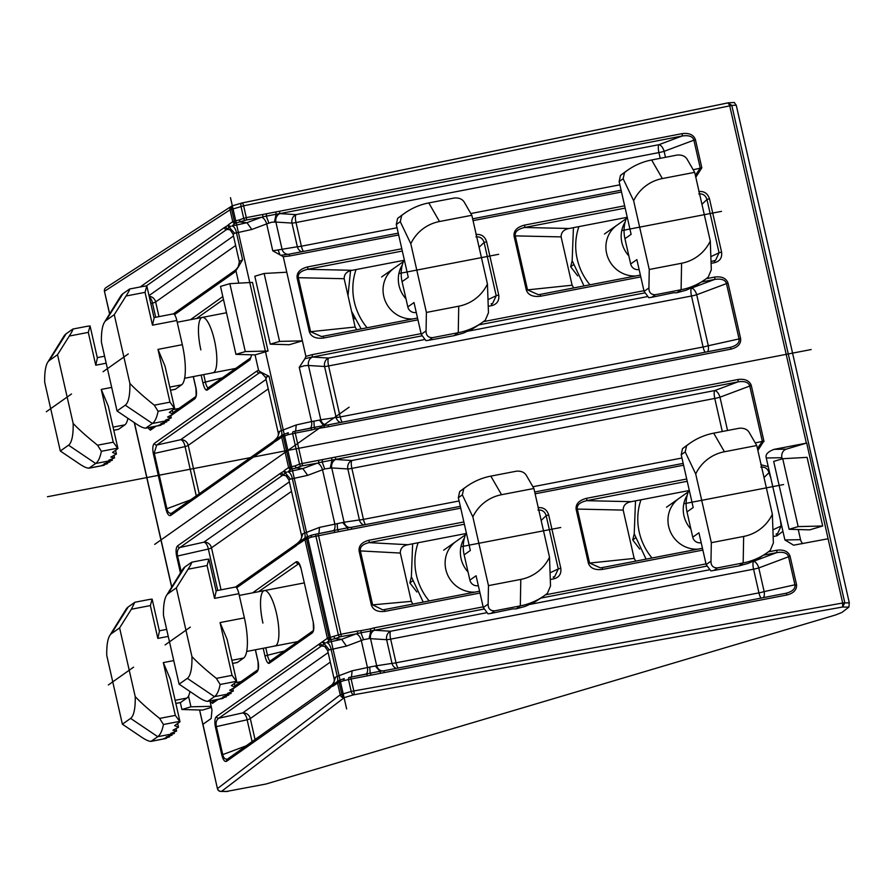 <?xml version="1.0" encoding="UTF-8"?>
<svg xmlns="http://www.w3.org/2000/svg" width="894" height="894" viewBox="0 0 894 894"><rect width="100%" height="100%" fill="white"/><g stroke="black" fill="none" stroke-linecap="round" stroke-linejoin="round"><path stroke-width="1.34" d="M351.498 677.015L352.091 670.813L337.25 676.367L335.462 677.227L333.395 684.111L330.903 685.866L329.987 688.056L334.758 683.541M322.332 642.138L324.231 643.769L325.528 642.898A2.112 2.023 54.8 0 1 323.237 641.199L318.923 644.25A2.112 2.023 -125.2 0 0 321.214 645.937L324.231 643.769L329.238 649.849L327.696 650.642L333.965 678.211C334.736 680.569 333.965 682.848 331.64 685.072L227.4 759.162M332.378 686.369L333.395 685.933A2.112 2.023 54.8 0 1 334.155 683.843L338.334 680.893A2.112 2.023 -125.2 0 1 338.915 680.613L339.541 680.334A2.112 1.006 69.5 0 0 339.429 680.356L344.224 678.568L343.732 680.636L351.107 678.982L353.8 690.794A3.531 0.95 79.8 0 1 353.689 694.806L353.689 694.806A3.531 1.71 -106.5 0 1 351.186 691.431L348.492 679.574A2.112 1.039 -102.5 0 1 349.096 677.496A2.112 1.039 -102.5 0 1 349.129 677.484L370.15 673.204L369.758 667.047L352.091 670.813M329.841 686.883A2.112 2.023 -125.2 0 0 329.081 688.983L329.987 688.056M199.619 709.992L202.882 724.352L211.152 718.508L211.99 709.981L209.945 700.941M227.679 225.523L224.271 227.635A2.112 2.023 -125.2 0 0 226.562 229.322L230.875 226.283A2.112 2.023 54.8 0 1 228.585 224.595L227.679 225.523L234.586 233.233L236.485 232.876L242.598 259.763L238.016 267.395L235.211 270.256L173.414 313.861M235.189 270.267A2.112 2.023 -125.2 0 0 234.429 272.368L235.938 270.726L238.765 283.163M258.589 370.418L260.445 371.915L259.148 372.742A2.112 2.023 -125.2 0 1 256.857 371.055L258.589 370.418L255.058 354.896L235.949 354.359L245.28 351.588L268.066 351.029L255.058 354.896M171.547 513.29L274.011 440.999A2.112 2.023 -125.2 0 0 273.229 443.111L275.039 440.004L278.894 437.68M274.134 442.184L277.542 440.072A2.112 2.023 54.8 0 1 278.291 437.971L282.47 435.02A2.112 2.023 -125.2 0 1 283.052 434.741L283.677 434.462A2.112 1.006 69.5 0 0 283.577 434.495A2.112 1.006 69.5 0 0 283.264 436.484L290.181 466.959A2.112 1.039 77.5 0 0 291.522 469.015L296.406 467.931L302.831 468.568L307.681 475.34L324.745 468.925L331.741 467.931L344.078 522.219L319.504 527.393L318.912 533.584M284.437 470.456L283.543 471.384L285.432 473.027L286.728 472.155A2.112 2.023 54.8 0 1 284.437 470.456L288.594 467.528L281.688 437.132L287.868 434.763L288.293 432.718M283.543 471.384L280.135 473.507A2.112 2.023 -125.2 0 0 282.426 475.195L285.432 473.027L290.449 479.106L292.349 478.737L304.664 532.947A7.051 3.364 -110.5 0 1 304.876 538.076M290.449 479.106L288.907 479.899L301.379 534.791C302.15 537.138 301.379 539.428 299.054 541.652L297.277 543.44A2.112 2.023 -125.2 0 0 296.506 545.552L298.317 542.446L302.172 540.121M297.4 544.625L300.809 542.513A2.112 2.023 54.8 0 1 301.569 540.412L305.748 537.473A2.112 2.023 -125.2 0 1 306.329 537.193L306.955 536.914A2.112 1.006 69.5 0 0 306.843 536.936A2.112 1.006 69.5 0 0 306.53 538.937L328.97 637.701A2.112 1.039 77.5 0 0 330.311 639.758L335.194 638.674L341.62 639.311L326.656 642.63A7.051 3.464 -102.5 0 1 331.138 649.48L346.47 646.083L341.62 639.311L356.103 633.891A7.051 3.364 69.5 0 1 361.31 640.529L363.534 639.668L360.986 632.863L361.098 630.628L357.265 631.108A2.112 0.57 -100.9 0 1 357.265 633.477L370.764 630.974L370.485 628.817L361.098 630.628M333.741 636.64L335.194 638.674L339.91 636.908A2.112 1.006 -110.5 0 1 338.345 634.908L327.383 638.271L304.966 539.585L311.146 537.205L311.637 535.148L316.51 534.064A2.112 1.039 -102.5 0 1 316.543 534.064L317.616 533.841A2.112 0.57 79.1 0 1 318.521 535.562L340.949 634.248L338.345 634.908L315.917 536.154A2.112 1.039 -102.5 0 1 316.51 534.064L337.563 529.784L337.172 523.616M300.809 542.513L304.966 539.585A2.112 2.023 -125.2 0 1 305.726 537.484L311.637 535.148M299.792 542.937L302.876 533.796L301.457 534.791M217.756 590.453L208.347 549.039A7.051 3.464 77.5 0 0 203.866 542.189A7.051 6.739 -125.2 0 1 211.498 547.821A7.051 0.827 -12.8 0 1 208.347 549.039L176.643 556.224C175.637 550.995 175.984 547.519 177.671 545.798A2.112 2.023 54.8 0 0 179.962 547.486C177.56 549.151 176.777 551.944 177.582 555.867L181.203 571.78M281.152 473.071L284.504 475.15A7.051 6.224 -82.6 0 0 282.705 475.228L285.722 475.63M287.868 434.763L295.255 433.109L302.161 463.505L299.557 464.165A2.112 1.006 -110.5 0 0 301.122 466.165L296.406 467.931L294.942 465.897L288.594 467.528A2.112 2.023 -125.2 0 0 290.885 469.216L287.868 471.887A7.051 3.464 -102.5 0 1 292.349 478.737L307.681 475.34M276.514 440.496L279.598 431.355L278.19 432.35M275.777 439.2L274.011 440.999M171.525 513.312A2.112 2.023 54.8 0 0 170.765 515.402C168.966 516.218 167.401 514.307 166.072 509.647L166.876 508.742L166.072 509.647M172.129 513.011C169.692 513.938 167.971 512.653 166.977 509.155M266.077 379.425L180.599 439.736A7.051 6.739 -125.2 0 1 188.221 445.368A7.051 0.827 -12.8 0 1 185.069 446.598A7.051 3.464 77.5 0 0 180.599 439.736L156.685 445.044L154.215 452.99L153.243 453.236L153.366 453.783L154.215 452.99M260.445 371.915L269.072 376.296L281.387 430.506A7.051 3.364 -110.5 0 1 281.61 435.635M275.777 439.211C278.101 436.987 278.872 434.696 278.101 432.35L265.641 377.491L261.316 372.709M266.479 377.95C264.836 377.413 265.697 376.866 269.072 376.296M261.249 372.709A7.051 6.224 -82.6 0 0 259.428 372.787L262.456 373.178M235.949 354.359L220.516 286.426L229.847 283.655L252.477 282.392L268.066 351.029M242.598 259.763L239.525 261.327L238.016 267.395L235.938 270.726M286.773 272.212L302.373 340.849L289.354 344.715L270.245 344.179L254.812 276.246L264.143 273.475L286.773 272.212L283.253 256.679L272.771 250.801L266.658 223.913L271.765 222.193L275.888 222.058L282.012 249.035A7.051 5.967 -98.4 0 0 288.538 254.287M264.143 273.475L279.576 341.407L302.373 340.849L305.893 356.382L304.91 358.717L312.129 357.019A2.112 0.57 79.1 0 0 312.129 354.65L305.893 356.382M309.86 428.405A7.051 3.464 77.5 0 0 311.559 421.543L299.244 367.345L304.91 358.717M229.847 283.655L245.28 351.588M149.164 296.305A7.051 6.739 -125.2 0 1 155.645 301.948A7.051 0.827 -12.8 0 1 152.483 303.167A7.051 3.464 77.5 0 0 149.287 296.864M225.288 227.21L228.652 229.277A7.051 6.224 -82.6 0 0 226.841 229.367L229.87 229.758M234.586 233.233L233.178 234.239L230.138 229.914M251.817 229.467L246.967 222.695L232.004 226.014A7.051 3.464 -102.5 0 1 236.485 232.876L251.817 229.467L266.658 223.913A7.051 3.364 69.5 0 0 261.45 217.276L246.967 222.695L240.542 222.058L239.089 220.025L234.317 221.086A2.112 1.039 77.5 0 0 235.67 223.142L245.258 220.293A2.112 1.006 -110.5 0 1 243.693 218.304L239.089 220.025M232.574 205.788A3.531 1.71 73.5 0 0 232.384 205.821A3.531 1.71 73.5 0 0 231.624 209.23L234.317 221.086L232.742 221.656L230.049 209.844A3.531 3.375 -123 0 1 231.468 206.246L231.468 206.246A3.531 3.375 -123 0 1 232.25 205.877M211.409 707.422L202.48 710.071L181.907 709.501L190.947 706.819L211.163 706.316M213.521 701.041L212.671 700.415M734.253 102.564L736.243 105.19L731.806 105.425L844.796 602.724L842.617 607.015L848.887 607.127L841.924 612.446L835.633 614.96L266.11 783.993L226.216 791.514M339.429 680.368A2.112 1.006 69.5 0 0 339.117 682.357L343.732 680.636M782.194 458.879L781.926 457.717L766.27 457.996L784.898 539.954L793.626 545.195L828.09 538.758L842.684 603.003L842.617 607.015L353.7 694.806L344.324 697.588A3.531 3.364 -127.4 0 1 340.234 694.817L337.552 683.005L339.117 682.357L341.81 694.213A3.531 1.71 73.5 0 0 344.313 697.599L221.611 791.313A3.531 3.051 90.9 0 1 220.818 791.425L226.663 791.525M736.243 105.19L849.3 602.802L842.684 603.003L351.186 691.431L340.234 694.817L217.544 788.542A3.531 3.364 52.6 0 0 221.611 791.324L227.936 791.425M849.3 602.802L848.887 607.127M734.443 102.475L728.208 102.844M728.666 102.776A3.531 3.531 0 0 0 728.141 102.844L242.05 202.96A3.531 3.531 0 0 0 241.76 203.039L232.384 205.821A3.531 3.531 0 0 0 231.468 206.246L105.973 287.633A3.531 3.375 57 0 0 104.553 291.243L230.049 209.844L243.615 205.821L246.297 217.633L243.693 218.304L241.011 206.447A3.531 1.71 -106.5 0 1 241.76 203.039A3.531 1.71 -106.5 0 1 241.961 203.005A3.531 0.961 78.4 0 1 242.05 202.96A3.531 0.961 78.4 0 1 243.615 205.821L731.806 105.425L728.074 102.877L242.151 202.96M766.27 457.996C765.186 454.554 767.812 451.682 774.148 449.347L806.366 443.145L729.694 105.704L728.141 102.844M317.616 533.841L333.954 530.69A2.112 0.57 -100.9 0 1 334.848 532.411L351.778 529.147A2.112 0.57 79.1 0 0 350.873 527.426L347.341 527.896L342.715 522.554M335.406 457.091L318.476 460.365A2.112 0.57 -100.9 0 1 318.476 462.734L335.406 459.46A2.112 0.57 79.1 0 0 335.406 457.091L737.93 379.514A2.112 0.57 -100.9 0 1 737.93 381.883C744.344 380.889 748.256 382.14 749.653 385.627L751.329 385.66L763.901 440.988L762.336 441.368L757.43 448.531M294.942 465.897L299.557 464.165L292.64 433.702A2.112 1.039 -102.5 0 1 293.232 431.623L310.676 428.248A2.112 0.57 -100.9 0 1 311.57 429.969L315.291 428.986L314.286 427.332L293.277 431.612A2.112 1.039 -102.5 0 0 293.232 431.623L293.198 431.634M315.291 428.986L328.5 426.706A2.112 0.57 79.1 0 0 327.595 424.985L314.286 427.332L313.895 421.175L311.559 421.543L296.227 424.952L295.646 431.143M283.253 256.679L289.712 255.963A2.112 0.57 79.1 0 0 288.807 254.242L281.387 255.192M279.554 211.23L262.613 214.493A2.112 0.57 -100.9 0 1 262.613 216.862L279.554 213.599A2.112 0.57 79.1 0 0 279.554 211.23L682.066 133.653A2.112 0.57 -100.9 0 1 682.066 136.022C688.827 135.016 692.772 136.402 693.9 140.168L695.465 139.799L701.835 167.804L700.27 168.184L695.364 175.347M367.434 675.842L351.107 678.982A2.112 0.57 79.1 0 0 350.202 677.261L366.54 674.121A2.112 0.57 -100.9 0 1 367.434 675.842L384.364 672.567A2.112 0.57 79.1 0 0 383.459 670.858L379.928 671.316L375.301 665.974L369.758 667.047M363.534 639.668L369.088 638.607L370.764 630.974L374.206 630.203A2.112 0.57 79.1 0 0 374.206 627.845L370.485 628.817M311.146 537.205L334.848 532.411M788.441 556.37C787.044 552.883 783.144 551.632 776.718 552.626A2.112 0.57 -100.9 0 0 776.718 550.257C783.513 549.363 787.927 551.229 789.972 555.867L788.553 556.783L789.972 555.867M752.178 561.566L753.575 561.298A7.051 3.364 -110.5 0 1 758.782 567.936A7.051 0.827 -12.8 0 1 753.564 569.187A7.051 1.911 79.1 0 1 753.575 561.298L776.718 552.626L763.744 555.129M396.344 668.366A7.051 5.967 81.6 0 1 392.008 663.37A7.051 0.827 167.2 0 0 396.031 662.823L758.95 592.867A7.051 0.827 167.2 0 0 764.158 591.616A7.051 3.464 -102.5 0 1 763.442 597.617M383.459 670.858L785.994 593.27A2.112 0.57 -100.9 0 1 786.876 594.991C793.492 593.314 796.733 589.973 796.588 584.967L795.001 585.212C795.235 588.978 792.218 591.66 785.949 593.281L383.437 670.858M486.358 612.792L390.656 631.242L374.564 630.225A7.051 5.867 -86.4 0 0 370.541 638.674L386.633 639.691A7.051 5.867 93.6 0 1 390.656 631.242A7.051 1.911 -100.9 0 0 390.656 639.132A7.051 0.827 -12.8 0 1 386.633 639.691L392.008 663.37L375.301 665.974M369.088 638.607L370.541 638.674L376.665 665.65A7.051 5.967 -98.4 0 0 383.191 670.902M380.531 673.048L379.928 671.316L370.15 673.204L371.144 674.858M365.713 674.277A7.051 3.464 77.5 0 0 367.423 667.416L361.31 640.529L346.47 646.083M806.366 443.145L786.295 449.134L774.148 449.347M828.09 538.758L806.701 443.078M802.879 543.619A7.051 6.113 89 0 1 800.543 539.674L798.241 529.539M781.926 457.717A7.051 6.113 89 0 1 786.295 449.134M822.692 525.996L809.685 529.863L789.1 529.282L798.152 526.6L822.692 525.996L807.092 457.359L782.731 458.723L798.152 526.6M780.35 519.939L781.132 525.985L777.59 533.584L776.126 534.076A2.112 0.57 -100.9 0 1 776.998 535.797L773.254 536.523M770.818 477.999L769.019 472.68C767.7 468.59 764.962 466.735 760.828 467.104M688.816 490.582L631.276 501.668C625.867 502.651 623.174 505.456 623.185 510.094L634.17 558.415L635.779 561.119M600.422 567.869L601.863 567.656A2.112 0.57 79.1 0 0 601.83 567.668L600.422 567.869L589.593 563.064L588.386 563.231L576.116 509.234L577.334 509.077C576.664 505.121 579.759 502.327 586.609 500.685A2.112 0.57 79.1 0 0 586.632 498.293L686.715 479.005M465.964 533.528L407.921 544.714C402.736 545.709 400.21 548.48 400.333 553.051L411.307 601.349L412.883 604.087M403.887 260.344L352.247 270.301C346.838 271.273 344.145 274.078 344.168 278.716L355.142 327.036L356.751 329.752M626.75 217.387L569.199 228.484C563.801 229.456 561.108 232.261 561.119 236.899L572.104 285.22L573.713 287.935M554.135 578.753C559.286 577.211 561.499 573.691 560.784 568.193L558.281 568.93L554.738 576.541L553.196 577.043A2.112 0.57 -100.9 0 0 553.196 577.043L553.196 577.043A2.112 0.57 -100.9 0 1 554.135 578.753L550.402 579.468M384.252 609.607L479.597 591.225L384.208 609.607A2.112 0.57 79.1 0 1 384.208 609.607L382.733 609.82L372.63 604.869L371.368 605.037L359.109 551.084L360.371 550.916C359.801 546.904 362.651 544.144 368.954 542.636A2.112 0.57 79.1 0 0 368.965 540.244C361.869 542.11 358.583 545.731 359.109 551.084M537.976 510.049C542.11 509.681 544.837 511.536 546.167 515.637L548.67 514.888L560.784 568.193M382.733 609.82L384.208 609.607A2.112 0.57 79.1 0 1 385.113 611.328C377.804 612.234 373.223 610.144 371.368 605.037M322.89 336.278L417.532 318.041L322.846 336.289A2.112 0.57 79.1 0 0 322.812 336.3L321.404 336.502L310.576 331.696L309.369 331.853L297.099 277.866L298.305 277.699C297.646 273.754 300.742 270.949 307.592 269.306A2.112 0.57 79.1 0 0 307.603 266.915C300.116 268.859 296.618 272.514 297.099 277.866M475.899 236.865C480.044 236.497 482.771 238.352 484.101 242.442L486.604 241.704L498.718 294.998L496.204 295.746L492.672 303.357L491.119 303.859A2.112 0.57 -100.9 0 0 491.119 303.859L491.119 303.859A2.112 0.57 -100.9 0 1 492.069 305.558L488.336 306.284M321.404 336.502L322.846 336.289A2.112 0.57 79.1 0 1 323.751 337.999C316.051 338.982 311.246 336.937 309.369 331.853M539.842 294.472L640.383 275.084L539.797 294.472A2.112 0.57 79.1 0 0 539.764 294.484L538.356 294.685L527.527 289.879L526.32 290.047L514.05 236.05L515.257 235.882C514.598 231.937 517.693 229.143 524.543 227.489A2.112 0.57 79.1 0 0 524.566 225.109C517.067 227.054 513.569 230.697 514.05 236.05M698.762 193.92C702.896 193.54 705.634 195.395 706.953 199.496L709.467 198.747L721.57 252.052L719.067 252.79L715.524 260.4L711.143 261.45L714.015 260.892A2.112 0.57 -100.9 0 0 713.982 260.903M538.356 294.685L539.797 294.472A2.112 0.57 79.1 0 1 540.714 296.193C533.003 297.177 528.209 295.121 526.32 290.047M702.449 548.268L601.863 567.656A2.112 0.57 79.1 0 1 602.779 569.377C595.069 570.361 590.275 568.316 588.386 563.231M789.1 529.282L773.679 461.405L782.731 458.723M329.238 649.849L331.138 649.48L337.25 676.367A7.051 3.364 -110.5 0 1 337.463 681.507M335.462 677.227L334.043 678.222M227.981 758.883C225.422 759.811 223.668 758.38 222.74 754.614L221.801 754.983L215.432 726.967L216.382 726.61C215.566 722.687 216.359 719.894 218.751 718.228A2.112 2.023 54.8 0 1 216.46 716.541L318.923 644.25M319.94 643.814L323.304 645.893A7.051 6.224 -82.6 0 0 321.494 645.971L324.522 646.373M327.696 650.642L324.79 646.53M328.143 652.609L242.665 712.931A7.051 6.739 -125.2 0 1 250.298 718.564A7.051 0.827 -12.8 0 1 247.135 719.782A7.051 3.464 77.5 0 0 242.665 712.931L218.751 718.228L321.494 645.971M227.378 759.174A2.112 2.023 54.8 0 0 226.629 761.275C224.729 762.09 223.12 759.989 221.801 754.983M333.127 530.846A7.051 3.464 77.5 0 0 334.837 523.996L322.522 469.786A7.051 3.364 69.5 0 0 317.314 463.148L302.831 468.568L287.868 471.887M330.288 467.864L331.976 460.231L331.696 458.074M324.745 468.925L322.198 462.12L322.309 459.885M335.775 459.482A7.051 5.867 -86.4 0 0 331.741 467.931L347.833 468.948A7.051 5.867 93.6 0 1 351.867 460.499L714.775 390.555A7.051 3.364 -110.5 0 1 719.983 397.193A7.051 0.827 -12.8 0 1 714.775 398.445A7.051 1.911 79.1 0 1 714.775 390.555L737.93 381.883L335.406 459.46L351.867 460.499A7.051 1.911 -100.9 0 0 351.867 468.389A7.051 0.827 -12.8 0 1 347.833 468.948L359.422 519.95L344.078 522.219A7.051 5.967 -98.4 0 0 350.616 527.482M347.945 529.628L347.341 527.896L337.563 529.784L338.558 531.438M319.504 527.393L302.876 533.796M288.907 479.899L286.002 475.787M324.678 427.176L319.437 420.102L313.895 421.175M731.024 349.129A2.112 0.57 -100.9 0 0 730.107 347.408L327.595 424.985L730.096 347.408C736.667 345.676 739.651 342.849 739.059 338.927L740.623 338.547C741.16 343.788 737.963 347.308 731.024 349.129L328.5 426.706M728.051 283.219L726.487 283.599C725.358 279.833 721.413 278.447 714.652 279.442A2.112 0.57 -100.9 0 0 714.652 277.073C721.793 276.168 726.263 278.213 728.051 283.219L740.623 338.547M424.292 339.608L328.59 358.047A7.051 1.911 -100.9 0 0 328.59 365.948A7.051 0.827 -12.8 0 1 324.567 366.495A7.051 5.867 93.6 0 1 328.59 358.047L312.498 357.041A7.051 5.867 -86.4 0 0 308.464 365.49L304.373 365.735L299.244 367.345M340.48 422.504A7.051 5.967 81.6 0 1 336.155 417.498L324.567 366.495L308.464 365.49L320.801 419.778L319.437 420.102M701.678 281.945L714.652 279.442L691.498 288.103A7.051 3.364 -110.5 0 1 696.705 294.741A7.051 0.827 -12.8 0 1 691.498 296.003L328.59 365.948L340.178 416.95A7.051 0.827 167.2 0 1 336.155 417.498L320.801 419.778A7.051 5.967 -98.4 0 0 327.338 425.03M296.227 424.952L279.598 431.355M705.187 352.214A7.051 1.911 79.1 0 1 703.086 347.006A7.051 0.827 167.2 0 0 708.294 345.743A7.051 3.464 -102.5 0 1 707.579 351.744M363.757 524.946A7.051 5.967 81.6 0 1 359.422 519.95A7.051 0.827 167.2 0 0 363.445 519.392A7.051 1.911 -100.9 0 0 365.545 524.599M270.245 344.179L279.576 341.407M272.771 250.801L297.356 246.755L291.98 223.075A7.051 5.867 93.6 0 1 296.003 214.627L658.923 144.683A7.051 3.364 -110.5 0 1 664.13 151.321A7.051 0.827 -12.8 0 1 658.912 152.583A7.051 1.911 79.1 0 1 658.923 144.683L682.066 136.022L279.911 213.61A7.051 5.867 -86.4 0 0 275.888 222.058L291.98 223.075A7.051 0.827 -12.8 0 0 296.003 222.528L301.379 246.208A7.051 1.911 -100.9 0 0 303.479 251.415M268.882 223.053L266.334 216.247L266.446 214.012M274.436 221.991L276.112 214.359L275.833 212.202M301.691 251.762A7.051 5.967 81.6 0 1 297.356 246.755A7.051 0.827 167.2 0 0 301.379 246.208L397.025 227.769M151.455 427.846L150.605 427.22M195.998 388.219L196.021 388.376C196.948 393.595 196.524 397.092 194.736 398.869A2.112 2.023 -125.2 0 1 195.495 396.768L172.866 412.737M208.548 387.728C207.43 388.041 206.38 386.152 205.397 382.062L202.893 382.8L201.139 375.089M202.893 382.8C204.245 388.108 205.654 390.555 207.117 390.13L249.962 359.902A2.112 2.023 -125.2 0 1 250.722 357.801M270.614 660.912C269.496 661.236 268.446 659.347 267.474 655.246L264.959 655.995L263.205 648.273M313.302 622.414L300.932 568.003C299.568 563.108 297.937 561.063 296.059 561.879A2.112 2.023 -125.2 0 0 298.417 563.566L298.697 563.354M298.808 563.343L301.043 568.461M264.959 655.984C266.311 661.303 267.719 663.739 269.183 663.326L312.207 632.963A2.112 2.023 -125.2 0 1 312.967 630.862L269.966 661.214M312.989 630.851L312.967 630.873C313.481 632.304 313.582 629.577 313.269 622.671L313.347 622.615C314.275 627.823 313.895 631.265 312.207 632.963M232.865 688.95L256.801 672.064A2.112 2.023 -125.2 0 1 257.561 669.964L234.932 685.933M258.064 661.415L258.098 661.56C259.025 666.79 258.589 670.288 256.801 672.064M180.331 702.595L181.907 709.501M188.511 696.068L190.947 706.819M256.857 371.055L154.394 443.357A2.112 2.023 54.8 0 0 156.685 445.044L259.428 372.787M710.294 241.056A43.717 41.783 -125.2 0 1 681.586 263.261L649.256 269.485L633.645 200.77A43.717 41.783 54.8 0 1 662.342 178.565L694.683 172.341L710.294 241.056L711.311 269.787L708.193 277.185A66.994 64.022 -125.2 0 1 704.986 279.598A66.994 64.022 -125.2 0 1 681.105 289.745L655.447 294.696C651.033 294.752 648.854 292.494 648.921 287.946L649.256 269.485M633.645 200.77L623.129 178.733L624.537 172.542A66.994 64.022 -125.2 0 1 627.744 170.128A66.994 64.022 -125.2 0 1 651.625 159.981L677.294 155.031C682.044 154.74 685.352 156.193 687.207 159.378L694.683 172.341M655.447 294.696L651.793 297.266L648.765 297.702L644.082 291.366L636.874 259.606L630.672 263.976L624.94 238.709A35.257 33.693 -125.2 0 1 627.096 216.594M624.94 238.709L631.13 234.34L619.14 181.549L620.47 175.414L624.303 172.553M651.793 297.266L673.383 292.796L676.87 292.74L686.033 290.237L694.873 286.259L704.986 279.598M639.109 269.474L638.897 269.519A7.051 6.739 -125.2 0 1 630.672 263.976M625.185 221.935A28.206 26.954 54.8 0 0 621.878 242.576A28.206 26.954 54.8 0 0 628.828 255.84M772.36 514.251A43.717 41.783 -125.2 0 1 743.652 536.445L711.322 542.68L695.711 473.954A43.717 41.783 54.8 0 1 724.419 451.761L756.749 445.525L772.36 514.251L773.377 542.971L770.259 550.369A66.994 64.022 -125.2 0 1 767.063 552.794A66.994 64.022 -125.2 0 1 743.171 562.929L717.513 567.88C713.099 567.936 710.92 565.69 710.987 561.141L711.322 542.68M695.711 473.954L685.195 451.928L686.603 445.737A66.994 64.022 -125.2 0 1 689.81 443.312A66.994 64.022 -125.2 0 1 713.691 433.165L739.36 428.226C744.11 427.935 747.418 429.377 749.273 432.573L756.749 445.525M717.513 567.88L713.859 570.45L710.831 570.897L706.148 564.55L698.94 532.79L692.738 537.16L687.005 511.893A35.257 33.693 -125.2 0 1 689.162 489.778M687.005 511.893L693.196 507.524L681.206 454.744L682.535 448.609L686.369 445.748M713.859 570.45L738.936 565.924L748.11 563.421L756.939 559.443L767.063 552.794M701.175 542.669L700.963 542.714A7.051 6.739 -125.2 0 1 692.738 537.16M687.251 495.131A28.206 26.954 54.8 0 0 683.955 515.76A28.206 26.954 54.8 0 0 690.894 529.036M549.508 557.197A43.717 41.783 -125.2 0 1 520.8 579.401L488.47 585.626L472.859 516.9A43.717 41.783 54.8 0 1 501.556 494.706L533.897 488.482L549.508 557.197L550.525 585.928L547.407 593.325A66.994 64.022 -125.2 0 1 544.2 595.739A66.994 64.022 -125.2 0 1 520.319 605.886L494.65 610.837C490.247 610.881 488.068 608.635 488.135 604.087L488.47 585.626M472.859 516.9L462.343 494.874L463.751 488.683A66.994 64.022 -125.2 0 1 466.959 486.269A66.994 64.022 -125.2 0 1 490.84 476.122L516.508 471.172C521.258 470.881 524.566 472.334 526.421 475.519L533.897 488.482M494.65 610.837L491.007 613.407L487.979 613.843L483.296 607.507L476.077 575.747L469.886 580.117L464.142 554.85A35.257 33.693 -125.2 0 1 466.31 532.735M464.142 554.85L470.345 550.469L458.354 497.69L459.684 491.555L463.505 488.694M491.007 613.407L512.597 608.937L516.084 608.881L525.247 606.367L534.087 602.4L540.736 598.187M478.324 585.615L478.111 585.659A7.051 6.739 -125.2 0 1 469.886 580.117M464.399 538.076A28.206 26.954 54.8 0 0 461.092 558.716A28.206 26.954 54.8 0 0 468.043 571.981M487.442 284.013A43.717 41.783 -125.2 0 1 458.734 306.206L426.404 312.442L410.793 243.716A43.717 41.783 54.8 0 1 439.49 221.522L471.831 215.286L487.442 284.013L488.459 312.732L485.341 320.13A66.994 64.022 -125.2 0 1 482.134 322.555A66.994 64.022 -125.2 0 1 458.253 332.702L432.584 337.641C428.181 337.697 426.002 335.451 426.069 330.903L426.404 312.442M410.793 243.716L400.277 221.69L401.685 215.499A66.994 64.022 -125.2 0 1 404.893 213.074A66.994 64.022 -125.2 0 1 428.774 202.927L454.443 197.987C459.192 197.697 462.489 199.138 464.355 202.335L471.831 215.286M432.584 337.641L428.941 340.223L425.913 340.659L421.23 334.311L414.011 302.552L407.82 306.921L402.077 281.655A35.257 33.693 -125.2 0 1 404.244 259.539M402.077 281.655L408.279 277.285L396.288 224.506L397.618 218.371L401.44 215.51M428.941 340.223L454.007 335.686L463.181 333.183L472.021 329.216L478.67 325.003M416.258 312.431L416.034 312.475A7.051 6.739 -125.2 0 1 407.82 306.921M402.334 264.892A28.206 26.954 54.8 0 0 399.026 285.521A28.206 26.954 54.8 0 0 405.977 298.797M166.519 595.449A43.717 11.823 -100.9 0 1 168.094 593.683L176.33 587.872L191.942 656.598A43.717 11.823 79.1 0 1 187.338 678.367L179.113 684.178L163.49 615.452A43.717 11.823 -100.9 0 1 166.519 595.449L182.555 569.612A66.994 18.115 79.1 0 1 184.98 566.897L191.685 562.203L206.749 559.298M191.942 656.598C197.485 662.499 205.62 669.762 216.359 678.378L220.159 684.48A66.994 18.115 79.1 0 1 214.459 696.661L207.665 701.377M191.506 562.292C192.132 562.304 190.992 564.606 188.098 569.21L176.33 587.872M214.549 598.377L216.169 591.213L208.872 559.085L207.095 565.544L214.549 598.377L238.888 593.683L244.386 617.888A35.257 9.532 79.1 0 1 243.66 658.018L237.379 662.454A7.051 1.911 79.1 0 1 237.156 662.543L232.574 663.426L237.379 662.454M236.731 681.742L227.11 639.355L220.047 622.57L232.038 675.35L236.731 681.742L231.367 685.597L235.223 687.218L229.657 690.235L233.345 691.062L227.612 693.342L231.121 693.453L230.82 692.112M187.338 678.367L214.459 696.661L231.121 693.453L225.266 695.186L228.752 695.13L222.897 696.862L226.372 696.806L220.516 698.538L222.26 698.516L207.922 701.276C205.978 701.522 202.681 700.069 198.01 696.929L179.113 684.178M235.122 587.168A8.158 2.201 79.1 0 1 235.379 587.056A8.158 2.201 79.1 0 1 238.888 593.683M205.843 559.532L208.872 559.085M222.841 698.449L223.791 697.566M226.372 696.806L226.171 695.89M228.752 695.13L228.54 694.213M233.345 691.062L232.775 688.592M235.223 687.218L234.373 683.497M274.112 645.96A28.206 7.633 -100.9 0 0 276.503 613.496A28.206 7.633 -100.9 0 0 263.507 590.968A28.206 7.633 -100.9 0 0 262.925 623.084M104.453 322.253A43.717 11.823 -100.9 0 1 106.028 320.488L114.264 314.677L129.876 383.403A43.717 11.823 79.1 0 1 125.272 405.183L117.047 410.983L101.424 342.257A43.717 11.823 -100.9 0 1 104.453 322.253L120.489 296.417A66.994 18.115 79.1 0 1 122.914 293.713L129.619 289.008L144.683 286.114M129.876 383.403C135.419 389.315 143.554 396.567 154.293 405.183L158.093 411.285A66.994 18.115 79.1 0 1 152.393 423.477L145.599 428.192M129.44 289.097C130.066 289.108 128.926 291.422 126.032 296.015L114.264 314.677M152.483 325.181L154.103 318.029L146.806 285.901L145.029 292.36L152.483 325.181L176.822 320.499L182.32 344.693A35.257 9.532 79.1 0 1 181.594 384.833L175.313 389.259A7.051 1.911 79.1 0 1 175.09 389.359L170.508 390.242M174.665 408.547L165.032 366.16L157.981 349.386L169.972 402.166L174.665 408.547L169.29 412.413L173.157 414.034L167.591 417.04L171.268 417.878L165.535 420.146L169.055 420.258L168.754 418.928M125.272 405.183L152.393 423.477L169.055 420.258L163.2 422.002L166.686 421.934L160.831 423.678L164.306 423.611L158.45 425.354L160.194 425.32L145.856 428.081C143.912 428.327 140.604 426.885 135.944 423.734L117.047 410.983M173.056 313.984A8.158 2.201 79.1 0 1 173.313 313.872A8.158 2.201 79.1 0 1 176.822 320.499M143.778 286.337L146.806 285.901M160.775 425.265L161.725 424.382M164.306 423.611L164.105 422.706M166.686 421.934L166.474 421.029M171.268 417.878L170.709 415.408M173.157 414.034L172.307 410.312M212.046 372.776A28.206 7.633 -100.9 0 0 214.437 340.312A28.206 7.633 -100.9 0 0 201.441 317.783A28.206 7.633 -100.9 0 0 200.859 349.889M109.783 635.478A43.717 11.823 -100.9 0 1 111.37 633.701L119.606 627.901L135.218 696.616A43.717 11.823 79.1 0 1 130.613 718.396L122.377 724.196L106.766 655.481A43.717 11.823 -100.9 0 1 109.783 635.478L125.83 609.641A66.994 18.115 79.1 0 1 128.244 606.925L134.949 602.232M135.218 696.616C140.749 702.528 148.896 709.791 159.624 718.407L163.434 724.498A66.994 18.115 79.1 0 1 157.735 736.69L150.93 741.405M134.782 602.321L131.362 609.239L119.606 627.901M157.825 638.405L159.434 631.242L152.136 599.114L150.36 605.573L157.825 638.405L168.251 636.394M180.007 721.771L170.374 679.384L163.323 662.599L175.313 715.379L180.007 721.771L174.632 725.626L178.498 727.247L172.933 730.264L176.61 731.091L170.877 733.359L174.397 733.482L174.095 732.141M130.613 718.396L157.735 736.69L174.397 733.482L168.541 735.214L172.017 735.159L166.172 736.891L169.648 736.835L163.792 738.567L165.535 738.545L151.198 741.305C149.253 741.551 145.945 740.098 141.286 736.958L122.377 724.196M150.024 599.326L134.983 602.232M149.119 599.55L152.136 599.114M166.116 738.478L167.066 737.595M169.648 736.835L169.435 735.918M172.017 735.159L171.816 734.242M176.61 731.091L176.051 728.621M178.498 727.247L177.649 723.525M189.953 691.487A35.257 9.532 79.1 0 1 186.924 698.046L180.644 702.472A7.051 1.911 79.1 0 1 180.432 702.572L175.85 703.455M47.717 362.282A43.717 11.823 -100.9 0 1 49.304 360.517L57.529 354.706L73.152 423.432A43.717 11.823 79.1 0 1 68.547 445.201L60.311 451.012L44.7 382.286A43.717 11.823 -100.9 0 1 47.717 362.282L63.753 336.446A66.994 18.115 79.1 0 1 66.178 333.741L72.883 329.037M73.152 423.432C78.683 429.332 86.819 436.596 97.558 445.212L101.368 451.314A66.994 18.115 79.1 0 1 95.669 463.505L88.864 468.221M72.716 329.126C73.33 329.137 72.19 331.451 69.296 336.043L57.529 354.706M95.759 365.21L97.368 358.058L90.07 325.93L88.294 332.389L95.759 365.21L106.185 363.199M117.941 448.576L108.308 406.189L101.257 389.415L113.247 442.195L117.941 448.576L112.566 452.431L116.432 454.051L110.867 457.069L114.544 457.907L108.811 460.175L112.331 460.287L112.029 458.946M68.547 445.201L95.669 463.505L112.331 460.287L106.475 462.03L109.951 461.963L104.095 463.707L107.582 463.64L101.726 465.383L103.458 465.349L89.132 468.11C87.187 468.355 83.88 466.903 79.22 463.762L60.311 451.012M87.958 326.142L72.906 329.037M87.053 326.366L90.07 325.93M104.05 465.293L105 464.411M107.582 463.64L107.369 462.734M109.951 461.963L109.75 461.058M114.544 457.907L113.985 455.437M116.432 454.051L115.583 450.341M127.887 418.303A35.257 9.532 79.1 0 1 124.858 424.862L118.578 429.288A7.051 1.911 79.1 0 1 118.366 429.388L113.784 430.271M412.48 581.033L409.865 582.877L416.872 591.984M423.22 602.087L411.374 576.786L409.865 582.877M474.949 592.119A28.206 26.954 -125.2 0 1 445.827 569.489A28.206 26.954 -125.2 0 1 456.231 541.306M352.649 316.074L354.806 318.8M412.883 318.934A28.206 26.954 -125.2 0 1 383.761 296.305A28.206 26.954 -125.2 0 1 394.165 268.111M635.343 538.076L632.717 539.931L639.724 549.039M646.071 559.141L634.226 533.83L632.717 539.931M697.812 549.173A28.206 26.954 -125.2 0 1 668.678 526.544A28.206 26.954 -125.2 0 1 679.082 498.349M573.277 264.892L570.651 266.736L577.658 275.844M584.005 285.946L572.16 260.646L570.651 266.736M635.746 275.978A28.206 26.954 -125.2 0 1 606.613 253.348A28.206 26.954 -125.2 0 1 617.016 225.165M622.425 230.462L721.514 211.364M684.491 503.646L783.58 484.548M461.639 546.603L560.717 527.505M399.573 273.408L498.651 254.309M165.111 644.92L190.333 627.119M103.045 371.736L128.267 353.935M108.375 684.949L133.597 667.147M46.309 411.754L71.531 393.963M154.696 544.379L349.107 407.206M811.16 349.543L47.449 496.74M230.484 197.697L346.637 708.931M333.395 685.933L337.552 683.005A2.112 2.023 -125.2 0 1 338.312 680.904L339.429 680.356M323.237 641.199L327.383 638.271A2.112 2.023 -125.2 0 0 329.674 639.959L326.656 642.63M216.46 716.541C214.772 718.262 214.426 721.737 215.432 726.967M329.081 688.983L226.629 761.275M202.949 724.296L217.443 788.687A3.531 3.531 0 0 0 220.818 791.425M210.034 701.343L212.459 703.354L218.102 699.365M255.416 649.77L258.031 661.281M105.973 287.633A3.531 3.531 0 0 0 104.453 291.377L109.694 313.816M134.435 422.717L171.76 587.012M228.585 224.595L232.742 221.656A2.112 2.023 -125.2 0 0 235.021 223.355L232.004 226.014M140.157 286.985L224.271 227.635M234.429 272.368L174.531 314.632M154.394 443.357C152.773 444.944 152.393 448.24 153.243 453.236M165.938 509.111L153.366 453.783M273.229 443.111L170.765 515.402M288.281 432.73L282.47 435.02A2.112 2.023 -125.2 0 0 281.688 437.132L277.542 440.072M177.671 545.798L280.135 473.507M180.454 572.998L176.643 556.224M296.506 545.552L236.597 587.827M222.818 296.573L190.5 319.683M249.962 359.902L251.728 354.795M147.778 427.768L150.393 430.159L156.037 426.181M194.736 398.869L170.799 415.766M193.35 376.586L195.965 388.085M296.059 561.879L252.566 592.867M301.01 568.327L313.269 622.28M329.674 639.959L330.311 639.758M311.47 535.215L306.955 536.914M282.705 475.228L179.962 547.486L203.866 542.189L289.354 481.866M290.885 469.216L291.522 469.015M288.192 432.774L283.677 434.462M190.545 499.88L166.876 508.742L154.316 453.414L185.069 446.598L196.267 495.846M150.807 303.547L152.483 303.167L155.69 317.269M146.37 285.912L226.841 229.367M149.007 295.612L233.49 236.005M235.021 223.355L235.67 223.142M344.056 678.647L339.541 680.334M683.575 465.204L535.104 493.812M460.723 508.15L351.778 529.147M757.866 450.442L763.901 440.988M751.329 385.66L751.183 385.124C749.138 380.486 744.713 378.62 737.93 379.514M301.122 466.165L302.161 465.875A2.112 0.57 79.1 0 0 302.161 463.505L318.476 460.365M311.57 429.969L295.255 433.109A2.112 0.57 79.1 0 0 294.338 431.389M312.129 354.65L421.085 333.652M483.397 321.639L643.937 290.706M706.249 278.693L714.652 277.073M621.509 192.009L473.038 220.628M398.657 234.966L289.712 255.963M695.8 177.258L701.835 167.804M695.465 139.799C693.677 134.793 689.207 132.748 682.066 133.653M261.45 217.276L246.297 220.002A2.112 0.57 79.1 0 0 246.297 217.633L262.613 214.493M768.237 466.646L760.839 464.712M586.632 498.293C579.133 500.238 575.635 503.881 576.116 509.234M702.863 550.089L602.779 569.377M776.998 535.797L782.932 531.304M786.876 594.991L384.364 672.567M790.117 556.403L796.487 584.419M374.206 627.845L483.151 606.847M545.463 594.834L706.003 563.89M768.315 551.877L776.718 550.257M339.91 636.908L340.949 636.617A2.112 0.57 79.1 0 0 340.949 634.248L357.265 631.108M480.011 593.035L385.113 611.328M548.67 514.888C546.938 509.591 543.373 507.177 537.987 507.669M368.965 540.244L463.863 521.951M721.57 252.052C722.296 257.55 720.072 261.07 714.921 262.613L711.188 263.328M640.797 276.894L540.714 296.193M709.467 198.747C707.724 193.45 704.17 191.037 698.773 191.528M524.566 225.109L624.649 205.81M417.945 319.851L323.751 337.999M492.069 305.558C497.22 304.016 499.433 300.496 498.718 294.998M486.604 241.704C484.872 236.396 481.307 233.993 475.921 234.474M307.603 266.915L401.797 248.767M316.476 534.076L311.671 535.137M340.949 636.617L356.103 633.891M706.64 566.137L540.892 598.086M483.788 609.082L374.564 630.225M758.782 567.936L788.553 556.783L794.922 584.788L764.158 591.616L758.782 567.936M349.051 677.507L350.202 677.261M795.001 585.212L796.588 584.967M784.898 539.954L800.543 539.674M776.081 534.087A2.112 0.57 -100.9 0 0 776.048 534.098L777.59 533.584M764.012 477.508L769.019 472.68M781.132 525.985L773.075 529.784M601.908 567.656L702.449 548.279M634.17 558.415L589.593 563.064L577.334 509.077L623.185 510.094M631.276 501.668L586.609 500.685L687.229 481.285M541.161 520.453L546.167 515.637L558.281 568.93L550.223 572.73M411.307 601.349L372.63 604.869L360.371 550.916L400.333 553.051M407.921 544.714L368.954 542.636L464.377 524.242M355.142 327.036L310.576 331.696L298.305 277.699L344.168 278.716M352.247 270.301L307.592 269.306L402.311 251.046M479.095 247.269L484.101 242.442L496.204 295.746L488.158 299.546M572.104 285.22L527.527 289.879L515.257 235.882L561.119 236.899M569.199 228.484L524.543 227.489L625.163 208.101M701.946 204.313L706.953 199.496L719.067 252.79L711.009 256.589M714.921 262.613A2.112 0.57 -100.9 0 0 714.015 260.892L715.524 260.4M246.409 745.752L222.74 754.614L216.382 726.61L247.135 719.782L252.119 741.718M529.326 604.512L709.21 569.847M761.04 598.086A7.051 1.911 79.1 0 1 758.95 592.867L753.564 569.187L390.656 639.132L396.031 662.823A7.051 1.911 -100.9 0 0 398.132 668.03M330.299 662.108L250.298 718.564L255.081 739.64M727.548 430.495L719.983 397.193L749.764 386.04L762.336 441.368L755.251 442.932M350.85 527.438L460.309 506.339L350.873 527.426M534.69 492.002L683.172 463.383L534.69 492.002M762.414 441.792L764.001 441.547M749.653 385.627L751.183 385.124M302.161 465.875L317.314 463.148M291.511 491.365L211.498 547.821L221.042 589.816M739.059 338.927L726.487 283.599L696.705 294.741L708.294 345.743L739.059 338.927M644.574 292.941L478.815 324.891M421.722 335.898L312.498 357.041M467.26 331.328L647.144 296.652M690.112 288.371L691.498 288.103A7.051 1.911 79.1 0 0 691.498 296.003L703.086 347.006L340.178 416.95A7.051 1.911 -100.9 0 0 342.268 422.158M268.234 388.924L188.221 445.368L199.217 493.767M722.285 431.511L714.775 398.445L351.867 468.389L363.445 519.392L459.091 500.964M532.891 486.738L681.943 458.007M278.056 249.895L280.012 254.935M660.219 158.327L658.912 152.583L296.003 222.528A7.051 1.911 -100.9 0 1 296.003 214.627L279.911 213.61M665.482 157.31L664.13 151.321L693.9 140.168L700.27 168.184L693.185 169.748M288.784 254.242L398.243 233.144L288.807 254.242M472.624 218.818L621.095 190.198L472.624 218.818M470.825 213.543L619.877 184.823M245.258 220.293L246.297 220.002M151.142 428.07A2.112 2.023 54.8 0 0 150.393 430.159M222.338 377.827L205.397 382.062L203.709 374.586M223.478 299.456L196.445 318.532M207.877 388.041A2.112 2.023 54.8 0 0 207.117 390.13M284.404 651.022L267.474 655.246L265.775 647.781M258.511 591.727L298.931 563.589M269.943 661.225A2.112 2.023 54.8 0 0 269.183 663.326M215.063 699.957L213.241 701.242A2.112 2.023 54.8 0 0 212.459 703.354M235.647 245.492L155.645 301.948L158.976 316.632M676.87 292.74L681.105 289.745L681.586 263.261M662.342 178.565L651.625 159.981M648.921 287.946L644.082 291.366M623.129 178.733L619.14 181.549M624.537 172.542L620.47 175.414M738.936 565.924L743.171 562.929L743.652 536.445M724.419 451.761L713.691 433.165M710.987 561.141L706.148 564.55M685.195 451.928L681.206 454.744M686.603 445.737L682.535 448.609M516.084 608.881L520.319 605.886L520.8 579.401M501.556 494.706L490.84 476.122M488.135 604.087L483.296 607.507M462.343 494.874L458.354 497.69M463.751 488.683L459.684 491.555M454.007 335.686L458.253 332.702L458.734 306.206M439.49 221.522L428.774 202.927M426.069 330.903L421.23 334.311M400.277 221.69L396.288 224.506M401.685 215.499L397.618 218.371M188.098 569.21L207.095 565.544M220.047 622.57L244.386 617.888M216.359 678.378L232.038 675.35M168.094 593.683L184.98 566.897M220.159 684.48L236.139 681.396M231.859 660.297L243.66 658.018M126.032 296.015L145.029 292.36M157.981 349.386L182.32 344.693M154.293 405.183L169.972 402.166M106.028 320.488L122.914 293.713M158.093 411.285L174.073 408.212M169.793 387.102L181.594 384.833M170.497 390.186L175.313 389.259M131.362 609.239L150.36 605.573M163.323 662.599L173.749 660.588M159.624 718.407L175.313 715.379M111.37 633.701L128.244 606.925M163.434 724.498L179.415 721.424M175.135 700.315L186.924 698.046M175.839 703.399L180.644 702.472M69.296 336.043L88.294 332.389M101.257 389.415L111.683 387.404M97.558 445.212L113.247 442.195M49.304 360.517L66.178 333.741M101.368 451.314L117.349 448.229M113.069 427.131L124.858 424.862M113.773 430.215L118.578 429.288M418.124 542.747A59.317 56.691 54.8 0 0 416.414 575.166A59.317 56.691 54.8 0 0 429.165 600.947M356.058 269.563A59.317 56.691 54.8 0 0 354.348 301.971A59.317 56.691 54.8 0 0 367.099 327.752M640.987 499.802A59.317 56.691 54.8 0 0 639.266 532.209A59.317 56.691 54.8 0 0 652.017 557.99M578.91 226.607A59.317 56.691 54.8 0 0 577.2 259.025A59.317 56.691 54.8 0 0 589.951 284.806M297.277 543.44L235.48 587.045M104.453 291.377L109.593 313.984M134.268 422.605L171.659 587.168M199.563 709.992L217.443 788.687M554.738 576.541L553.23 577.032M492.672 303.357L491.164 303.848M195.518 396.757L195.518 396.757C196.077 398.165 196.233 395.394 195.954 388.432L193.272 376.597M152.986 426.762L151.175 428.047M251.583 354.795L250.745 357.79L207.9 388.018M257.584 669.941L257.584 669.952C258.142 671.36 258.299 668.578 258.02 661.616L255.338 649.793M233.043 234.027L239.279 261.495M237.223 268.133C238.184 266.032 238.989 269.128 239.301 261.562M627.744 170.128L624.247 172.587M604.456 234.027L626.236 218.65M689.81 443.312L686.313 445.782M666.522 507.211L688.302 491.845M544.2 595.739L540.702 598.209M466.959 486.269L463.461 488.727M443.67 550.168L465.45 534.791M482.134 322.555L478.636 325.025M404.893 213.074L401.395 215.543M381.604 276.972L403.384 261.607M216.069 590.778L235.379 587.056M297.736 641.624L246.688 651.458M304.239 582.91L239.279 595.426M207.721 701.365L222.785 698.46M154.003 317.593L173.313 313.872M235.67 368.429L184.622 378.263M226.495 312.744L177.213 322.242M145.655 428.181L160.719 425.276M159.344 630.806L166.664 629.398M241 681.641L235.435 682.714M150.997 741.394L166.06 738.489M97.278 357.622L104.598 356.203M178.934 408.457L173.369 409.53M88.931 468.21L103.983 465.305M411.374 576.786L412.637 543.809M361.154 328.903L351.588 311.38M348.012 295.612L350.537 270.726M634.226 533.83L635.5 500.852M572.16 260.646L573.434 227.668"/></g></svg>

